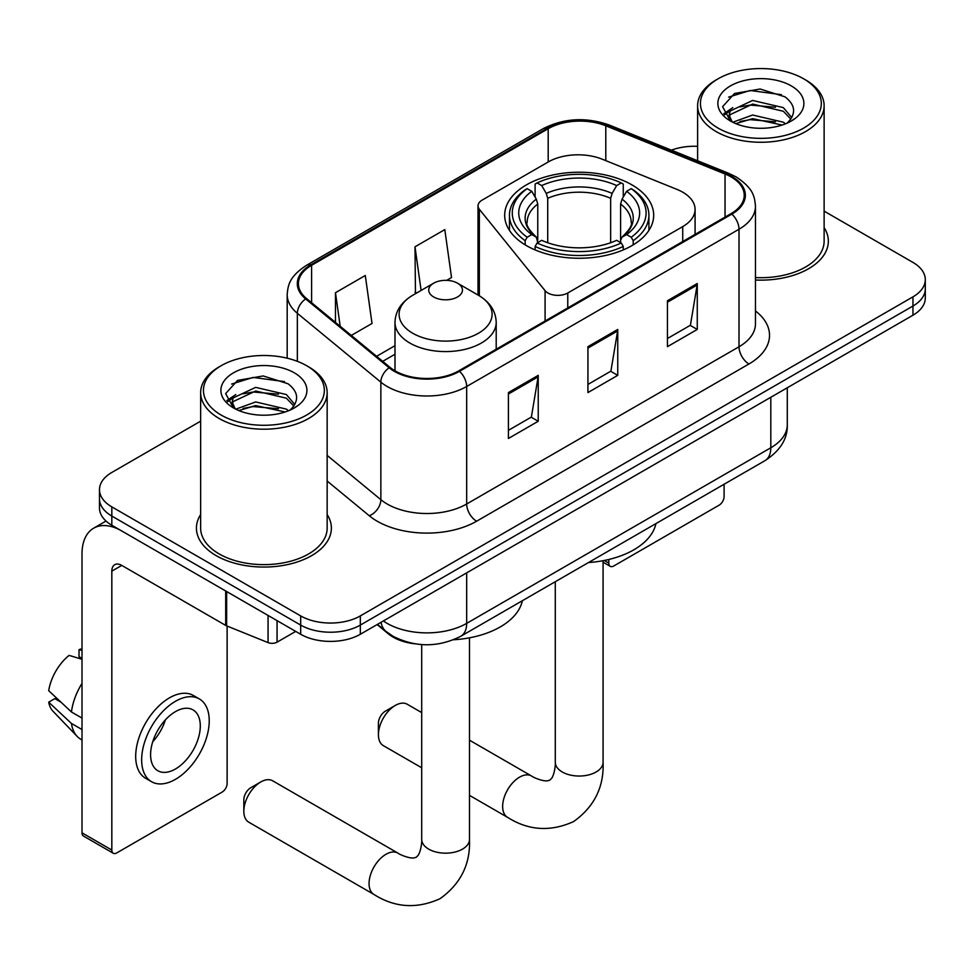 <?xml version="1.0" encoding="UTF-8"?>
<svg xmlns="http://www.w3.org/2000/svg" width="974" height="974" viewBox="0 0 974 974"><rect width="100%" height="100%" fill="white"/><g stroke="black" fill="none" stroke-linecap="round" stroke-linejoin="round"><path stroke-width="1.46" d="M682.725 192.182A42.174 24.35 0 0 0 677.1 189.455L602.273 159.212A42.174 24.35 0 0 0 548.265 161.94L482.142 200.108A14.062 8.121 0 0 0 478.027 205.855A14.062 8.121 0 0 0 479.342 209.276L545.087 290.678A14.062 8.121 0 0 0 567.769 292.991L682.725 226.613A42.174 24.35 0 0 0 695.083 209.398A42.174 24.35 0 0 0 682.725 192.182M631.858 184.829A74.499 43.014 0 0 0 550.675 175.503A74.499 43.014 0 0 0 504.678 215.242A74.499 43.014 0 0 0 526.508 245.655A74.499 43.014 0 0 0 607.691 254.981A74.499 43.014 0 0 0 653.688 215.242A74.499 43.014 0 0 0 631.858 184.829M415.082 643.838A42.174 24.35 180 0 1 388.407 633.879L377.121 624.577M200.644 421.17L111.827 472.451A42.174 24.35 0 0 0 99.482 489.666L99.482 508.026A42.174 24.35 0 0 0 111.827 525.242L300.674 634.269A42.174 24.35 0 0 0 360.319 634.269L912.955 315.211A42.174 24.35 0 0 0 925.3 297.995L925.3 288.815A42.174 24.35 0 0 1 912.955 306.031A42.174 24.35 0 0 0 925.3 288.815L925.3 279.635A42.174 24.35 0 0 0 912.955 262.42L824.126 211.139M99.482 489.666A42.174 24.35 0 0 0 111.827 506.882L300.674 615.909A42.174 24.35 0 0 0 360.319 615.909L360.319 625.089L912.955 306.031L360.319 625.089A42.174 24.35 0 0 1 300.674 625.089A42.174 24.35 0 0 0 360.319 625.089L360.319 634.269M111.827 506.882L111.827 516.062L300.674 625.089L111.827 516.062A42.174 24.35 0 0 1 99.482 498.846A42.174 24.35 0 0 0 111.827 516.062L111.827 525.242M200.644 514.552A67.474 38.96 0 0 0 196.431 528.115A67.474 38.96 0 0 0 216.191 555.655A67.474 38.96 0 0 0 289.728 564.092A67.474 38.96 0 0 0 331.379 528.115A67.474 38.96 0 0 0 327.154 514.552A67.474 38.96 0 0 1 331.379 528.115A67.474 38.96 0 0 1 289.728 564.092A67.474 38.96 0 0 1 216.191 555.655A67.474 38.96 0 0 1 196.431 528.115A67.474 38.96 0 0 1 200.644 514.552M731.06 176.915A44.987 25.969 180 0 1 744.233 195.275A44.987 25.969 180 0 1 731.06 213.635L458.717 370.875A44.987 25.969 180 0 1 390.063 367.405L306.554 298.555A44.987 25.969 180 0 1 298.421 283.653A44.987 25.969 180 0 1 311.595 265.293L548.192 128.702A44.987 25.969 180 0 1 605.791 125.792L725.046 174.005A44.987 25.969 180 0 1 731.06 176.915M731.851 176.452A46.107 26.615 0 0 0 725.691 173.469L606.437 125.256A46.107 26.615 0 0 0 547.388 128.239L310.803 264.831A46.107 26.615 0 0 0 305.641 298.921L389.137 367.782A46.107 26.615 0 0 0 459.509 371.338L731.851 214.097A46.107 26.615 0 0 0 731.851 176.452M508.416 392.571L508.416 438.47L538.232 421.255L538.232 375.355L508.416 392.571M508.416 430.325L531.378 417.067L538.111 376.877A11.25 6.489 -120 0 0 538.232 375.355M531.183 417.189L538.232 421.255M667.446 300.747L667.446 346.659L697.262 329.443L697.262 283.531L667.446 300.747M667.446 338.514L690.408 325.255L697.141 285.053A11.25 6.489 -120 0 0 697.262 283.531M690.213 325.365L697.262 329.443M587.931 346.659L587.931 392.571L617.747 375.355L617.747 329.443L587.931 346.659M587.931 384.426L610.893 371.167L617.626 330.965A11.25 6.489 -120 0 0 617.747 329.443M610.698 371.277L617.747 375.355M755.471 280.013A67.474 38.96 0 0 0 828.35 241.187A67.474 38.96 0 0 0 824.126 227.624A67.474 38.96 0 0 1 828.35 241.187A67.474 38.96 0 0 1 755.471 280.013M360.319 615.909L912.955 296.851A42.174 24.35 0 0 0 925.3 279.635M697.615 146.331A42.174 24.35 0 0 0 671.403 150.154M351.285 335.433L372.019 323.465L365.287 275.496L335.47 292.711L335.47 322.394M446.689 280.354L451.534 277.566L444.801 229.596L414.985 246.812L415.46 292.443M416.787 292.93L414.985 292.261M414.985 246.812L421.109 290.447M335.47 292.711L340.182 326.266M604.221 560.476L608.799 563.118A7.025 4.054 120 0 0 610.26 566.332A7.025 4.054 120 0 0 613.766 565.991L719.129 505.165A7.025 4.054 120 0 0 724.096 496.557L724.096 484.248M608.799 563.118L608.799 559.466M718.13 128.13A60.449 34.894 0 0 0 803.611 128.13A60.449 34.894 0 0 0 803.611 78.784L805.608 79.929A63.249 36.525 0 0 1 824.126 105.752A63.249 36.525 0 0 1 785.081 139.489A63.249 36.525 0 0 1 716.146 131.575A63.249 36.525 0 0 1 697.615 105.752A63.249 36.525 0 0 1 716.146 79.929L718.13 78.784A60.449 34.894 0 0 0 718.13 128.13M755.471 277.566A63.249 36.525 0 0 0 824.126 241.187L824.126 105.752M732.789 122.237L752.659 115.017L783.34 122.2L785.519 123.808M735.772 123.625L752.659 118.658L782.11 125.049M732.204 121.969L729.112 115.139L730.196 110.987L752.659 100.444L783.34 107.615L791.765 117.586M729.197 119.96L729.112 115.139M729.319 116.965L730.196 114.628L752.659 104.084L783.34 111.267L790.803 119.096M786.858 123.248A31.765 18.336 0 0 0 788.209 122.042C796.306 113.203 795.247 104.802 785.007 96.84L760.158 89.024L734.518 93.48L722.611 106.677L730.33 120.813M791.29 85.895A43.014 24.837 0 0 0 730.549 85.846A43.014 24.837 0 0 0 730.269 120.91A43.014 24.837 0 0 0 730.463 121.02A43.014 24.837 0 0 0 791.472 120.91A43.014 24.837 0 0 0 791.29 85.895M790.912 121.239L794.005 119.12M805.608 79.929L803.611 78.784A60.449 34.894 0 0 0 718.13 78.784M728.625 97.12L750.15 90.497L781.452 94.673M724.473 114.847L730.354 110.683M740.057 106.909L750.15 105.07L775.474 107.25M740.057 121.482L750.15 119.656L775.474 121.823M723.816 113.678L732.789 107.651M378.411 734.7L378.411 723.219A9.837 5.686 -60 0 1 385.363 711.178L395.298 705.432A23.9 13.794 120 0 0 378.411 734.7A23.9 13.794 120 0 0 383.354 745.646L421.705 767.78M525.169 244.864L525.169 240.688L527.165 237.242A66.914 38.631 0 0 1 527.165 188.652L531.767 191.306A60.449 34.894 0 0 0 531.767 234.588L536.309 237.169L537.77 242.599M537.77 240.383L537.77 204.041L536.309 199.134L531.767 191.306M535.103 197.065L535.103 184.062L537.1 182.917A66.914 38.631 0 0 1 621.266 182.917L616.664 185.571A60.449 34.894 0 0 0 541.702 185.571L546.244 193.4L547.717 198.306L547.717 242.745M610.649 242.745L610.649 198.306L612.122 193.4L616.664 185.571M588.479 562.558A77.311 44.634 0 0 0 655.928 523.61M535.103 246.434A69.726 40.251 0 0 0 623.263 246.434L621.266 242.989A66.914 38.631 0 0 1 537.1 242.989L535.103 246.434L535.103 249.916M623.263 249.916L623.263 246.434M527.165 188.652L525.169 189.796A69.726 40.251 0 0 0 509.463 215.242A69.726 40.251 0 0 0 525.169 240.688M621.266 182.917L623.263 184.062L623.263 197.065M537.1 242.989L541.702 240.322A60.449 34.894 0 0 0 616.664 240.322L621.266 242.989M531.767 234.588L527.165 237.242M541.702 185.571L537.1 182.917M536.309 199.134A54.069 31.217 0 0 0 536.309 237.169L536.564 237.339C528.882 229.913 525.753 224.872 527.178 222.218A52.012 30.024 0 0 1 537.77 204.041M633.197 240.688A69.726 40.251 0 0 0 648.903 215.242A69.726 40.251 0 0 0 633.197 189.796L631.201 188.652A66.914 38.631 0 0 1 631.201 237.242L633.197 240.688L633.197 244.864M631.201 237.242L626.599 234.588A60.449 34.894 0 0 0 626.599 191.306L631.201 188.652M626.599 191.306L622.057 199.134L620.596 204.041L620.596 240.383L622.057 237.169L626.599 234.588M620.596 204.041A52.012 30.024 0 0 1 631.189 222.218C632.601 224.884 629.472 229.925 621.802 237.339L622.057 237.169A54.069 31.217 0 0 0 622.057 199.134M620.596 242.599L620.596 240.383M421.705 712.591L407.254 704.251A23.9 13.794 120 0 0 395.298 705.432L385.363 711.178M243.829 811.257L243.829 799.776A9.837 5.686 -60 0 1 250.781 787.722L260.728 781.988A23.9 13.794 120 0 0 243.829 811.257A23.9 13.794 120 0 0 248.772 822.19L374.016 894.497A23.9 13.794 -60 0 1 370.351 875.346A23.9 13.794 -60 0 1 385.96 854.295A23.9 13.794 -60 0 1 397.903 853.102C399.243 854.295 408.398 858.447 413.67 857.984L416.178 857.29L418.041 855.464C421.072 851.13 422.059 841.122 421.705 839.369A23.9 13.794 180 0 0 428.694 849.121A23.9 13.794 180 0 0 462.492 849.121A23.9 13.794 180 0 0 469.492 839.369C470.515 864.096 460.702 883.868 440.078 898.673C416.957 909.144 394.933 907.744 374.016 894.497M433.673 296.96A16.862 9.74 0 0 0 457.524 296.96A16.862 9.74 0 0 0 457.524 283.19L478.465 295.28A46.484 26.834 0 0 1 478.465 333.242A46.484 26.834 0 0 1 412.72 333.242A46.484 26.834 0 0 1 412.72 295.28C401.276 302.086 395.371 311.108 394.994 322.37A50.599 29.22 0 0 0 409.811 343.031A50.599 29.22 0 0 0 464.963 349.362A50.599 29.22 0 0 0 496.204 322.37C495.827 311.108 489.91 302.086 478.465 295.28L457.524 283.19A16.862 9.74 0 0 0 433.673 283.19A16.862 9.74 0 0 0 433.673 296.96M453.604 639.76A77.311 44.634 0 0 0 522.344 600.727M397.903 853.102L272.671 780.807A23.9 13.794 120 0 0 260.728 781.988L250.781 787.722M277.066 620.645L277.066 642.158L295.706 631.408M225.7 590.987L121.774 530.976A56.224 32.459 -120 0 0 93.662 528.188A56.224 32.459 -120 0 0 82.011 553.938L82.011 832.831L111.827 850.046L111.827 571.154A14.062 8.121 60 0 1 114.737 564.713A14.062 8.121 60 0 1 121.774 565.407L225.7 625.418L225.7 590.987A7.025 4.054 0 0 0 226.638 591.437M111.827 850.046A7.025 4.054 120 0 0 113.288 853.261L83.472 836.045A7.025 4.054 -60 0 1 82.011 832.831M113.288 853.261A7.025 4.054 120 0 0 116.795 852.907L222.157 792.081A7.025 4.054 120 0 0 227.125 783.473L227.125 626.063M277.066 642.158A7.025 4.054 180 0 1 268.069 642.621L226.638 625.868A7.025 4.054 180 0 1 225.7 625.418M175.442 769.01A35.137 20.284 120 0 0 198.404 738.049A35.137 20.284 120 0 0 193.01 709.888A35.137 20.284 120 0 0 175.442 711.629A35.137 20.284 120 0 0 152.48 742.59A35.137 20.284 120 0 0 157.873 770.751A35.137 20.284 120 0 0 175.442 769.01M152.735 741.774A35.137 20.284 120 0 0 165.349 719.932M82.011 650.535L79.028 649.634L79.028 656.695L82.011 658.412M199.341 698.93L193.376 695.485A47.787 27.589 120 0 0 169.476 697.859A47.787 27.589 120 0 0 138.259 739.972A47.787 27.589 120 0 0 145.589 778.263L151.542 781.708A47.787 27.589 120 0 0 175.442 779.346A47.787 27.589 120 0 0 206.658 737.233A47.787 27.589 120 0 0 199.341 698.93A47.787 27.589 120 0 0 175.442 701.304A47.787 27.589 120 0 0 144.225 743.418A47.787 27.589 120 0 0 151.542 781.708M82.011 683.395A46.387 26.785 120 0 0 71.455 711.982L48.7 690.688A36.549 21.099 120 0 1 69.093 655.38L82.011 659.288M82.011 718.082L71.455 711.982M61.009 702.217L54.812 698.638L48.7 702.169L71.455 723.463L82.011 729.55M71.455 723.463A46.387 26.785 120 0 0 77.177 736.417A46.387 26.785 120 0 0 80.684 739.181L82.011 739.948M82.011 648.806A36.549 21.099 120 0 0 79.028 649.634M48.7 702.169A36.549 21.099 120 0 0 53.022 711.264L77.177 736.417M221.159 415.058A60.449 34.894 0 0 0 306.64 415.058A60.449 34.894 0 0 0 306.64 365.713L308.636 366.857A63.249 36.525 0 0 1 327.154 392.68A63.249 36.525 0 0 1 288.109 426.417A63.249 36.525 0 0 1 219.174 418.503A63.249 36.525 0 0 1 200.644 392.68A63.249 36.525 0 0 1 219.174 366.857L221.159 365.713A60.449 34.894 0 0 0 221.159 415.058M200.644 392.68L200.644 528.115A63.249 36.525 0 0 0 219.174 553.938A63.249 36.525 0 0 0 288.109 561.852A63.249 36.525 0 0 0 327.154 528.115L327.154 392.68M235.818 409.153L255.687 401.945L286.368 409.117L288.548 410.736M238.8 410.541L255.687 405.586L285.138 411.978M235.233 408.897L232.141 402.067L233.224 397.903L255.687 387.372L286.368 394.543L294.793 404.514M232.226 406.889L232.141 402.067M232.348 403.881L233.224 401.556L255.687 391.012L286.368 398.183L293.831 406.024M289.887 410.176A31.765 18.336 0 0 0 291.238 408.97C299.335 400.131 298.275 391.731 288.024 383.756L263.175 375.952L237.546 380.408L225.639 393.606L233.358 407.741M294.318 372.823A43.014 24.837 0 0 0 233.577 372.774A43.014 24.837 0 0 0 233.297 407.838A43.014 24.837 0 0 0 233.492 407.948A43.014 24.837 0 0 0 294.501 407.838A43.014 24.837 0 0 0 294.318 372.823M293.941 408.155L297.033 406.048M308.636 366.857L306.64 365.713A60.449 34.894 0 0 0 221.159 365.713M231.654 384.036L253.179 377.425L284.481 381.601M227.502 401.775L233.383 397.611M243.086 393.837L253.179 391.998L278.503 394.166M243.086 408.41L253.179 406.572L278.503 408.751M226.845 400.606L235.818 394.58M479.342 209.276L479.342 295.804M545.087 290.678L545.087 321.006M567.769 292.991L567.769 307.918M682.725 226.613L682.725 241.54M383.379 620.962A56.224 32.459 0 0 0 387.153 623.372A56.224 32.459 0 0 0 466.668 623.372L770.811 447.772A56.224 32.459 0 0 0 787.284 424.822C787.698 438.775 780.259 450.706 764.992 460.641L460.848 636.241A28.112 16.229 60 0 0 466.668 623.372L466.668 572.87M770.811 397.27L770.811 447.772A28.112 16.229 60 0 1 764.992 460.641M381.102 622.276A28.112 18.798 129.5 0 0 385.996 631.42L377.462 624.371M912.955 315.211L912.955 296.851M300.674 634.269L300.674 615.909M755.471 310.95A70.286 40.579 180 0 1 748.945 363.984L476.603 521.224A14.062 8.121 60 0 1 466.668 504.008L739.01 346.768A56.224 32.459 0 0 0 755.471 323.818L755.471 206.293A56.224 32.459 180 0 1 739.01 229.243A14.062 8.121 -120 0 0 731.851 214.097M476.603 521.224A70.286 40.579 180 0 1 377.218 521.224A70.286 40.579 180 0 1 369.341 515.806L327.154 481.022M389.137 367.782A14.062 9.399 129.5 0 0 380.858 382.149L380.858 499.674A56.224 32.459 0 0 0 387.153 504.008A56.224 32.459 0 0 0 466.668 504.008L466.668 386.483A56.224 32.459 180 0 1 380.858 382.149L297.35 313.299A56.224 32.459 180 0 1 287.184 294.672L287.184 358.176M755.471 206.293C754.57 196.638 753.669 188.591 736.101 176.903L728.71 173.323A14.062 6.587 112 0 0 725.691 173.469M728.71 173.323L609.444 125.11C586.165 116.868 564.068 118.061 543.151 128.69A14.062 8.121 60 0 1 547.388 128.239M310.803 264.831A14.062 8.121 -120 0 0 306.554 265.281C289.509 276.458 287.963 284.883 287.184 294.672M305.641 298.921A14.062 9.399 129.5 0 0 297.35 313.299L297.35 361.317M609.444 125.11A14.062 6.587 112 0 0 606.437 125.256M459.509 371.338A14.062 8.121 60 0 1 466.668 386.483L739.01 229.243L739.01 346.768A14.062 8.121 60 0 0 748.945 363.984M327.154 455.394L380.858 499.674A14.062 9.399 -50.5 0 1 369.341 515.806M311.595 265.293L311.595 302.707M725.046 174.005L725.046 217.105M605.791 125.792L605.791 160.637M548.192 128.702L548.192 161.988M394.994 345.685L376.609 356.301M587.931 348.108L617.626 330.965M667.446 302.208L697.141 285.053M508.416 394.02L538.111 376.877M603.076 560.695L603.076 762.24A23.9 13.794 180 0 1 596.076 772.005A23.9 13.794 180 0 1 562.29 772.005A23.9 13.794 180 0 1 555.29 762.24C555.655 763.993 554.656 774.001 551.637 778.336L549.762 780.162L547.254 780.868C541.994 781.318 532.827 777.167 531.5 775.986L469.492 740.191M603.076 762.24C604.099 786.98 594.298 806.74 573.662 821.545C550.541 832.015 528.517 830.627 507.6 817.369A23.9 13.794 -60 0 1 503.935 798.217A23.9 13.794 -60 0 1 519.544 777.167A23.9 13.794 -60 0 1 531.5 775.986M610.649 198.306A52.012 30.024 0 0 0 547.717 198.306M612.122 193.4A54.069 31.217 0 0 0 546.244 193.4M111.827 571.154L121.774 565.407M226.638 591.522L226.638 625.868M268.069 642.621L268.069 615.446M478.027 205.855L478.027 295.025M695.083 209.398L695.083 234.405M460.848 636.241C438.227 647.6 415.594 647.6 392.972 636.241L385.996 631.42M787.284 424.822L787.284 387.762M543.151 128.69L306.554 265.281M394.994 354.244L382.709 361.342M610.26 566.332L603.076 562.193M697.615 160.747L697.615 105.752M507.6 817.369L469.492 795.368M509.463 230.4L509.463 215.242M648.903 230.4L648.903 215.242M555.29 581.709L555.29 762.24M469.492 637.812L469.492 839.369M496.204 349.228L496.204 322.37M394.994 370.814L394.994 322.37M433.673 283.19L412.72 295.28M421.705 644.581L421.705 839.369M93.662 528.188L106.02 521.053"/></g></svg>
